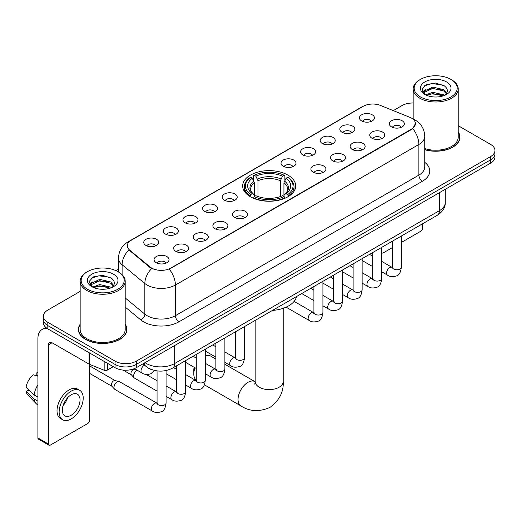 <?xml version="1.0" encoding="UTF-8"?>
<svg xmlns="http://www.w3.org/2000/svg" width="521" height="521" viewBox="0 0 521 521"><rect width="100%" height="100%" fill="white"/><g stroke="black" fill="none" stroke-linecap="round" stroke-linejoin="round"><path stroke-width="0.78" d="M287.944 175.115A26.525 15.317 0 0 0 259.035 171.793A26.525 15.317 0 0 0 242.662 185.938A26.525 15.317 0 0 0 250.432 196.769A26.525 15.317 0 0 0 279.334 200.09A26.525 15.317 0 0 0 295.713 185.938A26.525 15.317 0 0 0 287.944 175.115M342.017 132.243A7.509 4.337 180 0 1 340.532 131.018A7.509 4.337 180 0 1 343.013 125.633A7.509 4.337 180 0 1 352.639 126.115A7.509 4.337 180 0 1 354.124 131.018A7.509 4.337 180 0 1 342.017 132.243M351.721 132.692A4.507 2.598 0 0 0 350.516 131.429A4.507 2.598 0 0 0 346.074 130.771A4.507 2.598 0 0 0 342.935 132.692M322.414 143.562A7.509 4.337 180 0 1 320.923 142.337A7.509 4.337 180 0 1 323.411 136.951A7.509 4.337 180 0 1 333.03 137.433A7.509 4.337 180 0 1 334.521 142.337A7.509 4.337 180 0 1 322.414 143.562M332.118 144.017A4.507 2.598 0 0 0 330.907 142.747A4.507 2.598 0 0 0 326.472 142.09A4.507 2.598 0 0 0 323.326 144.017M302.805 154.887A7.509 4.337 180 0 1 301.32 153.656A7.509 4.337 180 0 1 303.802 148.27A7.509 4.337 180 0 1 313.427 148.752A7.509 4.337 180 0 1 314.912 153.656A7.509 4.337 180 0 1 302.805 154.887M312.509 155.336A4.507 2.598 0 0 0 311.298 154.066A4.507 2.598 0 0 0 306.862 153.408A4.507 2.598 0 0 0 303.723 155.336M283.203 166.206A7.509 4.337 180 0 1 281.711 164.975A7.509 4.337 180 0 1 284.199 159.589A7.509 4.337 180 0 1 293.818 160.077A7.509 4.337 180 0 1 295.309 164.975A7.509 4.337 180 0 1 283.203 166.206M292.906 166.655A4.507 2.598 0 0 0 291.695 165.385A4.507 2.598 0 0 0 287.26 164.727A4.507 2.598 0 0 0 284.114 166.655M224.382 200.162A7.509 4.337 180 0 1 222.89 198.937A7.509 4.337 180 0 1 225.378 193.552A7.509 4.337 180 0 1 234.997 194.033A7.509 4.337 180 0 1 236.488 198.937A7.509 4.337 180 0 1 224.382 200.162M234.085 200.611A4.507 2.598 0 0 0 232.874 199.348A4.507 2.598 0 0 0 228.439 198.683A4.507 2.598 0 0 0 225.293 200.611M204.779 211.48A7.509 4.337 180 0 1 203.288 210.256A7.509 4.337 180 0 1 205.775 204.87A7.509 4.337 180 0 1 215.394 205.352A7.509 4.337 180 0 1 216.886 210.256A7.509 4.337 180 0 1 204.779 211.48M214.476 211.93A4.507 2.598 0 0 0 213.271 210.666A4.507 2.598 0 0 0 208.83 210.009A4.507 2.598 0 0 0 205.691 211.93M185.17 222.799A7.509 4.337 180 0 1 183.679 221.575A7.509 4.337 180 0 1 186.166 216.189A7.509 4.337 180 0 1 195.785 216.671A7.509 4.337 180 0 1 197.277 221.575A7.509 4.337 180 0 1 185.17 222.799M194.874 223.249A4.507 2.598 0 0 0 193.662 221.985A4.507 2.598 0 0 0 189.227 221.327A4.507 2.598 0 0 0 186.082 223.249M165.561 234.118A7.509 4.337 180 0 1 164.076 232.894A7.509 4.337 180 0 1 166.564 227.508A7.509 4.337 180 0 1 176.183 227.99A7.509 4.337 180 0 1 177.668 232.894A7.509 4.337 180 0 1 165.561 234.118M175.264 234.574A4.507 2.598 0 0 0 174.06 233.304A4.507 2.598 0 0 0 169.618 232.646A4.507 2.598 0 0 0 166.479 234.574M145.958 245.443A7.509 4.337 180 0 1 144.467 244.212A7.509 4.337 180 0 1 146.955 238.826A7.509 4.337 180 0 1 156.574 239.308A7.509 4.337 180 0 1 158.065 244.212A7.509 4.337 180 0 1 145.958 245.443M155.662 245.892A4.507 2.598 0 0 0 154.45 244.623A4.507 2.598 0 0 0 150.015 243.965A4.507 2.598 0 0 0 146.87 245.892M361.626 120.924A7.509 4.337 180 0 1 360.135 119.7A7.509 4.337 180 0 1 362.623 114.314A7.509 4.337 180 0 1 372.241 114.796A7.509 4.337 180 0 1 373.733 119.7A7.509 4.337 180 0 1 361.626 120.924M371.33 121.373A4.507 2.598 0 0 0 370.118 120.11A4.507 2.598 0 0 0 365.683 119.452A4.507 2.598 0 0 0 362.538 121.373M371.922 138.189A7.509 4.337 180 0 1 370.438 136.964A7.509 4.337 180 0 1 372.919 131.579A7.509 4.337 180 0 1 382.544 132.06A7.509 4.337 180 0 1 384.029 136.964A7.509 4.337 180 0 1 371.922 138.189M381.626 138.638A4.507 2.598 0 0 0 380.415 137.375A4.507 2.598 0 0 0 375.98 136.717A4.507 2.598 0 0 0 372.841 138.638M352.32 149.507A7.509 4.337 180 0 1 350.828 148.283A7.509 4.337 180 0 1 353.316 142.897A7.509 4.337 180 0 1 362.935 143.379A7.509 4.337 180 0 1 364.426 148.283A7.509 4.337 180 0 1 352.32 149.507M362.023 149.963A4.507 2.598 0 0 0 360.812 148.693A4.507 2.598 0 0 0 356.377 148.036A4.507 2.598 0 0 0 353.231 149.963M332.711 160.833A7.509 4.337 180 0 1 331.219 159.602A7.509 4.337 180 0 1 333.707 154.216A7.509 4.337 180 0 1 343.326 154.698A7.509 4.337 180 0 1 344.817 159.602A7.509 4.337 180 0 1 332.711 160.833M342.414 161.282A4.507 2.598 0 0 0 341.203 160.012A4.507 2.598 0 0 0 336.768 159.354A4.507 2.598 0 0 0 333.629 161.282M313.108 172.151A7.509 4.337 180 0 1 311.617 170.921A7.509 4.337 180 0 1 314.104 165.535A7.509 4.337 180 0 1 323.723 166.023A7.509 4.337 180 0 1 325.215 170.921A7.509 4.337 180 0 1 313.108 172.151M322.805 172.601A4.507 2.598 0 0 0 321.6 171.331A4.507 2.598 0 0 0 317.159 170.673A4.507 2.598 0 0 0 314.02 172.601M234.678 217.426A7.509 4.337 180 0 1 233.193 216.202A7.509 4.337 180 0 1 235.681 210.816A7.509 4.337 180 0 1 245.3 211.298A7.509 4.337 180 0 1 246.785 216.202A7.509 4.337 180 0 1 234.678 217.426M244.382 217.876A4.507 2.598 0 0 0 243.177 216.612A4.507 2.598 0 0 0 238.735 215.955A4.507 2.598 0 0 0 235.596 217.876M215.075 228.745A7.509 4.337 180 0 1 213.584 227.521A7.509 4.337 180 0 1 216.072 222.135A7.509 4.337 180 0 1 225.691 222.617A7.509 4.337 180 0 1 227.182 227.521A7.509 4.337 180 0 1 215.075 228.745M224.779 229.194A4.507 2.598 0 0 0 223.568 227.931A4.507 2.598 0 0 0 219.133 227.273A4.507 2.598 0 0 0 215.987 229.194M195.466 240.064A7.509 4.337 180 0 1 193.981 238.839A7.509 4.337 180 0 1 196.463 233.454A7.509 4.337 180 0 1 206.088 233.936A7.509 4.337 180 0 1 207.573 238.839A7.509 4.337 180 0 1 195.466 240.064M205.17 240.513A4.507 2.598 0 0 0 203.965 239.25A4.507 2.598 0 0 0 199.523 238.592A4.507 2.598 0 0 0 196.384 240.513M175.864 251.389A7.509 4.337 180 0 1 174.372 250.158A7.509 4.337 180 0 1 176.86 244.772A7.509 4.337 180 0 1 186.479 245.254A7.509 4.337 180 0 1 187.97 250.158A7.509 4.337 180 0 1 175.864 251.389M185.567 251.838A4.507 2.598 0 0 0 184.356 250.568A4.507 2.598 0 0 0 179.921 249.911A4.507 2.598 0 0 0 176.775 251.838M156.254 262.708A7.509 4.337 180 0 1 154.763 261.477A7.509 4.337 180 0 1 157.251 256.091A7.509 4.337 180 0 1 166.87 256.579A7.509 4.337 180 0 1 168.361 261.477A7.509 4.337 180 0 1 156.254 262.708M165.958 263.157A4.507 2.598 0 0 0 164.747 261.887A4.507 2.598 0 0 0 160.312 261.229A4.507 2.598 0 0 0 157.173 263.157M391.532 126.87A7.509 4.337 180 0 1 390.04 125.646A7.509 4.337 180 0 1 392.528 120.26A7.509 4.337 180 0 1 402.147 120.742A7.509 4.337 180 0 1 403.638 125.646A7.509 4.337 180 0 1 391.532 126.87M401.235 127.319A4.507 2.598 0 0 0 400.024 126.056A4.507 2.598 0 0 0 395.589 125.398A4.507 2.598 0 0 0 392.443 127.319M409.649 117.232A13.513 7.802 180 0 1 411.453 118.104A13.513 7.802 180 0 1 415.413 123.62A13.513 7.802 180 0 1 411.453 129.136L170.803 268.081A13.513 7.802 180 0 1 150.178 267.039L129.775 250.21A13.513 7.802 180 0 1 127.326 245.736A13.513 7.802 180 0 1 131.285 240.22L363.202 106.323A13.513 7.802 180 0 1 380.512 105.45L409.649 117.232M153.2 370.086A15.018 8.668 180 0 1 147.137 367.246M80.156 324.251A24.272 14.015 0 0 0 78.404 329.48A24.272 14.015 0 0 0 85.509 339.392A24.272 14.015 0 0 0 111.963 342.427A24.272 14.015 0 0 0 126.948 329.48A24.272 14.015 0 0 0 125.196 324.251M78.651 330.744A24.272 14.015 0 0 0 78.567 331.115M415.413 123.62L412.762 128.589L411.453 129.54L169.279 269.168A17.519 10.114 60 0 1 175.401 285.039A20.019 11.56 180 0 1 147.091 285.039A20.019 11.56 180 0 1 144.845 283.496L122.109 264.746A20.019 11.56 180 0 1 118.488 258.116L118.488 272.001M80.156 291.402L47.821 310.067A15.018 8.668 0 0 0 43.425 316.201L43.425 322.74A15.018 8.668 0 0 0 47.821 328.868L115.063 367.689L115.063 364.42A15.018 8.668 0 0 0 136.294 364.42L490.554 159.888A15.018 8.668 0 0 0 494.95 153.76A15.018 8.668 0 0 1 490.554 159.888L136.294 364.42A15.018 8.668 0 0 1 115.063 364.42L47.821 325.599L115.063 364.42L115.063 361.151A15.018 8.668 0 0 0 136.294 361.151L490.554 156.619A15.018 8.668 0 0 0 494.95 150.491A15.018 8.668 0 0 0 490.554 144.363L458.22 125.698M43.425 319.471A15.018 8.668 0 0 0 47.821 325.599A15.018 8.668 0 0 1 43.425 319.471M153.213 269.168L150.178 267.631L128.863 249.885A17.519 11.716 129.5 0 0 122.109 264.746L122.109 274.684M424.752 149.722A24.272 14.015 0 0 0 459.971 137.212A24.272 14.015 0 0 0 458.22 131.982M413.173 103.008A15.018 8.668 0 0 0 402.075 105.542L393.283 110.615M118.488 269.266L116.02 270.692M43.425 316.201A15.018 8.668 0 0 0 47.821 322.33L115.063 361.151M126.785 331.115A24.272 14.015 0 0 0 126.701 330.744M459.809 138.846A24.272 14.015 0 0 0 459.724 138.475M115.063 367.689A15.018 8.668 0 0 0 136.294 367.689L490.554 163.158A15.018 8.668 0 0 0 494.95 157.029L494.95 150.491M381.737 252.646A2.501 1.446 120 0 0 382.069 252.985A2.501 1.446 120 0 0 383.319 252.861L392.333 247.657M401.346 242.454L420.831 231.2A2.501 1.446 120 0 0 422.603 228.139L422.603 223.756M420.48 96.958A21.524 12.426 0 0 0 450.912 96.958A21.524 12.426 0 0 0 450.912 79.387L451.622 79.798A22.52 13.005 0 0 1 458.22 88.987A22.52 13.005 0 0 1 444.315 101.002A22.52 13.005 0 0 1 419.77 98.182A22.52 13.005 0 0 1 413.173 88.987A22.52 13.005 0 0 1 419.77 79.798L420.48 79.387A21.524 12.426 0 0 0 420.48 96.958M424.752 148.576A22.52 13.005 0 0 0 458.22 137.212L458.22 88.987M424.752 149.56A24.025 13.872 0 0 0 459.724 137.212A24.025 13.872 0 0 0 458.22 132.386M425.683 94.861L432.769 92.289L443.697 94.842L444.472 95.421M426.758 95.35L432.769 93.585L443.26 95.864M425.488 94.763L424.387 92.334L424.771 90.849L432.769 87.098L443.697 89.651L446.699 93.2M424.42 94.047L424.387 92.334M424.459 92.979L424.771 92.152L432.769 88.394L443.697 90.954L446.354 93.741M444.947 95.219A11.312 6.532 0 0 0 445.429 94.789C448.314 91.644 447.936 88.655 444.289 85.815L435.439 83.034L426.315 84.617L422.075 89.319L424.823 94.353M446.53 81.921A15.317 8.844 0 0 0 424.902 81.901A15.317 8.844 0 0 0 424.804 94.386A15.317 8.844 0 0 0 424.869 94.425A15.317 8.844 0 0 0 446.595 94.386A15.317 8.844 0 0 0 446.53 81.921M446.393 94.503L447.493 93.747M451.622 79.798L450.912 79.387A21.524 12.426 0 0 0 420.48 79.387M424.218 85.913L431.876 83.555L443.026 85.047M422.739 92.23L424.83 90.745M428.282 89.404L431.876 88.746L440.896 89.521M428.282 94.588L431.876 93.936L440.896 94.711M422.505 91.813L425.696 89.664M195.023 367.767A14.015 8.089 120 0 0 193.805 373.961L193.805 369.877A9.007 5.203 -60 0 1 194.157 367.272M193.805 373.961A14.015 8.089 120 0 0 196.274 380.096M249.95 196.489L250.666 194.594A23.823 13.754 0 0 1 250.666 177.29L252.301 178.234A21.524 12.426 0 0 0 252.301 193.649L253.922 194.567L254.443 196.495M254.443 195.707L254.443 182.773L252.301 178.234M253.493 180.286L253.493 175.655L254.202 175.245A23.823 13.754 0 0 1 284.166 175.245L282.532 176.196A21.524 12.426 0 0 0 255.844 176.196L257.98 180.728L257.98 196.547M280.389 196.547L280.389 180.728L282.532 176.196M272.496 310.418A27.528 15.89 0 0 0 296.514 296.553M253.493 197.863A24.826 14.334 0 0 0 284.883 197.863L284.166 196.632A23.823 13.754 0 0 1 254.202 196.632L253.493 198.286M284.883 198.286L284.883 197.863M250.666 177.29L249.95 177.7A24.826 14.334 0 0 0 244.362 186.759A24.826 14.334 0 0 0 249.95 195.818M284.166 175.245L284.883 175.655L284.883 180.286M254.202 196.632L255.844 195.688A21.524 12.426 0 0 0 282.532 195.688L284.166 196.632M252.301 193.649L250.666 194.594M255.844 176.196L254.202 175.245M253.922 181.021A19.251 11.117 0 0 0 253.922 194.567L254.014 194.626C251.278 191.982 250.158 190.185 250.666 189.24A18.515 10.694 0 0 1 254.443 182.773M288.419 195.818A24.826 14.334 0 0 0 294.013 186.759A24.826 14.334 0 0 0 288.419 177.7L287.709 177.29A23.823 13.754 0 0 1 287.709 194.594L288.419 196.489M287.709 194.594L286.068 193.649A21.524 12.426 0 0 0 286.068 178.234L287.709 177.29M286.068 178.234L283.932 182.773L283.932 195.707L284.453 194.567L286.068 193.649M283.932 182.773A18.515 10.694 0 0 1 287.703 189.24C288.211 190.191 287.097 191.989 284.362 194.626L284.453 194.567A19.251 11.117 0 0 0 284.453 181.021M283.932 196.495L283.932 195.707M215.876 359.086L210.718 356.103A14.015 8.089 120 0 0 205.281 356.038M157.062 391.134L134.542 378.129A4.507 2.598 -60 0 1 134.177 377.836A4.507 2.598 -60 0 1 133.604 376.064A4.507 2.598 -60 0 1 136.789 370.548A4.507 2.598 -60 0 1 137.323 370.294M134.177 377.836L131.364 374.794A3.256 1.876 -60 0 1 130.953 373.511A3.256 1.876 -60 0 1 133.252 369.526A3.256 1.876 -60 0 1 134.568 369.246L136.105 369.591M166.069 370.542L166.069 402.993C165.45 408.23 163.828 411.147 161.21 411.759C157.492 412.912 154.496 412.652 152.236 410.984L114.933 389.447A4.507 2.598 -60 0 1 114.568 389.154A4.507 2.598 -60 0 1 114.001 387.39A4.507 2.598 -60 0 1 117.186 381.867A4.507 2.598 -60 0 1 119.003 381.476A4.507 2.598 -60 0 1 119.439 381.646L157.655 403.541M114.568 389.154L111.754 386.113A3.256 1.876 -60 0 1 111.344 384.83A3.256 1.876 -60 0 1 113.643 380.851A3.256 1.876 -60 0 1 114.959 380.564L119.003 381.476M107.365 363.241L107.365 370.092L113.291 366.667M47.652 328.771A20.019 11.56 -120 0 0 42.058 329.513A20.019 11.56 -120 0 0 37.909 338.676L37.909 437.979L48.531 444.107L48.531 344.804A5.008 2.892 60 0 1 49.567 342.512A5.008 2.892 60 0 1 52.067 342.759L89.071 364.127L89.071 352.684M48.531 444.107A2.501 1.446 120 0 0 49.046 445.253L38.43 439.125A2.501 1.446 -60 0 1 37.909 437.979M49.046 445.253A2.501 1.446 120 0 0 50.296 445.129L87.808 423.469A2.501 1.446 120 0 0 89.579 420.408L89.579 364.355M107.365 370.092A2.501 1.446 180 0 1 104.161 370.249L89.404 364.29A2.501 1.446 180 0 1 89.071 364.127M71.175 415.257A12.511 7.222 120 0 0 79.355 404.231A12.511 7.222 120 0 0 77.434 394.202A12.511 7.222 120 0 0 71.175 394.82A12.511 7.222 120 0 0 63.002 405.852A12.511 7.222 120 0 0 64.923 415.875A12.511 7.222 120 0 0 71.175 415.257M63.093 405.559A12.511 7.222 120 0 0 67.587 397.777M37.909 373.075L36.848 372.749L36.848 375.263L37.909 375.875M79.687 390.301L77.564 389.076A17.017 9.827 120 0 0 69.052 389.923A17.017 9.827 120 0 0 57.935 404.915A17.017 9.827 120 0 0 60.547 418.552L62.67 419.776A17.017 9.827 120 0 0 71.175 418.936A17.017 9.827 120 0 0 82.292 403.938A17.017 9.827 120 0 0 79.687 390.301A17.017 9.827 120 0 0 71.175 391.147A17.017 9.827 120 0 0 60.058 406.139A17.017 9.827 120 0 0 62.67 419.776M37.909 384.772A16.516 9.534 120 0 0 34.152 394.951L26.05 387.37A13.012 7.515 120 0 1 33.311 374.794L37.909 376.188M37.909 397.119L34.152 394.951M30.433 391.473L28.225 390.196L26.05 391.453L34.152 399.034L37.909 401.209M34.152 399.034A16.516 9.534 120 0 0 36.19 403.651A16.516 9.534 120 0 0 37.44 404.635L37.909 404.902M37.909 372.456A13.012 7.515 120 0 0 36.848 372.749M26.05 391.453A13.012 7.515 120 0 0 27.587 394.697L36.19 403.651M87.456 289.227A21.524 12.426 0 0 0 117.896 289.227A21.524 12.426 0 0 0 117.896 271.656L118.599 272.066A22.52 13.005 0 0 1 125.196 281.255A22.52 13.005 0 0 1 111.292 293.271A22.52 13.005 0 0 1 86.746 290.451A22.52 13.005 0 0 1 80.156 281.255A22.52 13.005 0 0 1 86.746 272.066L87.456 271.656A21.524 12.426 0 0 0 87.456 289.227M80.156 281.255L80.156 329.48A22.52 13.005 0 0 0 86.746 338.676A22.52 13.005 0 0 0 111.292 341.496A22.52 13.005 0 0 0 125.196 329.48L125.196 281.255M80.156 324.655A24.025 13.872 0 0 0 78.651 329.48A24.025 13.872 0 0 0 85.685 339.288A24.025 13.872 0 0 0 111.872 342.297A24.025 13.872 0 0 0 126.701 329.48A24.025 13.872 0 0 0 125.196 324.655M92.66 287.13L99.745 284.557L110.673 287.11L111.448 287.69M93.734 287.618L99.745 285.853L110.237 288.133M92.464 287.032L91.364 284.603L91.748 283.118L99.745 279.367L110.673 281.92L113.676 285.469M91.396 286.316L91.364 284.603M91.436 285.248L91.748 284.42L99.745 280.663L110.673 283.222L113.331 286.009M111.93 287.488A11.312 6.532 0 0 0 112.406 287.058C115.291 283.912 114.913 280.923 111.266 278.084L102.416 275.303L93.292 276.892L89.052 281.587L91.8 286.622M113.506 274.189A15.317 8.844 0 0 0 91.878 274.17A15.317 8.844 0 0 0 91.781 286.654A15.317 8.844 0 0 0 91.846 286.693A15.317 8.844 0 0 0 113.571 286.654A15.317 8.844 0 0 0 113.506 274.189M113.37 286.771L114.47 286.016M118.599 272.066L117.896 271.656A21.524 12.426 0 0 0 87.456 271.656M91.195 278.181L98.86 275.824L110.003 277.315M89.716 284.499L91.807 283.014M95.258 281.672L98.86 281.014L107.873 281.789M95.258 286.856L98.86 286.205L107.873 286.98M89.482 284.082L92.673 281.939M129.775 250.21L129.775 250.803M150.178 267.039L150.178 267.631M170.803 268.081L170.803 268.484M411.453 129.136L411.453 129.54M424.752 162.357A25.028 14.445 180 0 1 422.427 181.243L178.944 321.815A5.008 2.892 60 0 1 175.401 315.687L418.884 175.115A20.019 11.56 0 0 0 424.752 166.941L424.752 136.294A20.019 11.56 180 0 1 418.884 144.467A17.519 10.114 -120 0 0 412.762 128.589M178.944 321.815A25.028 14.445 180 0 1 143.549 321.815A25.028 14.445 180 0 1 140.748 319.887L125.196 307.064M151.67 268.556A17.519 11.716 129.5 0 0 144.845 283.496L144.845 314.143A20.019 11.56 0 0 0 147.091 315.687A20.019 11.56 0 0 0 175.401 315.687L175.401 285.039L418.884 144.467L418.884 175.115A5.008 2.892 60 0 0 422.427 181.243M424.752 136.294C424.413 129.091 421.248 123.692 415.257 120.097L412.73 118.866A17.519 8.206 112 0 0 412.495 118.781M129.794 241.243A17.519 10.114 -120 0 0 127.984 241.926C121.992 245.521 118.827 250.92 118.488 258.116M127.984 241.926L361.73 106.974A17.519 10.114 60 0 1 363.059 106.408M136.294 361.151L136.294 367.689M490.554 156.619L490.554 163.158M47.821 322.33L47.821 328.868M125.196 297.94L144.845 314.143A5.008 3.347 -50.5 0 1 140.748 319.887M145.04 362.642A20.019 11.56 0 0 0 146.381 363.502A20.019 11.56 0 0 0 174.691 363.502L439.411 210.666A20.019 11.56 0 0 0 445.279 202.493C445.422 207.462 442.778 211.715 437.34 215.251L172.62 368.08A10.01 5.777 60 0 0 174.691 363.502L174.691 345.521M439.411 192.685L439.411 210.666A10.01 5.777 60 0 1 437.34 215.251M144.226 363.111A10.01 6.695 129.5 0 0 145.971 366.367L142.93 363.86M283.203 308.321L283.203 381.522A14.015 8.089 180 0 1 279.093 387.246A14.015 8.089 180 0 1 259.276 387.246A14.015 8.089 180 0 1 255.173 381.522L254.795 384.211M283.203 381.522C283.802 391.812 279.393 400.441 269.976 407.409C259.237 412.085 249.559 411.59 240.943 405.918A14.015 8.089 -60 0 1 238.8 394.69A14.015 8.089 -60 0 1 247.95 382.342A14.015 8.089 -60 0 1 254.958 381.646L255.173 381.769M280.389 180.728A18.515 10.694 0 0 0 257.98 180.728M280.917 178.983A19.251 11.117 0 0 0 257.459 178.983M401.346 236.033L401.346 267.162A4.507 2.598 180 0 1 399.815 269.116A4.507 2.598 180 0 1 393.655 268.999A4.507 2.598 180 0 1 392.333 267.162L392.189 268.133L392.593 267.801M401.346 267.162C400.727 272.392 399.106 275.316 396.481 275.928C392.762 277.081 389.773 276.82 387.507 275.147A4.507 2.598 -60 0 1 386.816 271.539A4.507 2.598 -60 0 1 389.76 267.573A4.507 2.598 -60 0 1 389.962 267.462A4.507 2.598 -60 0 1 392.013 267.345L392.925 267.709M381.737 247.351L381.737 278.481A4.507 2.598 180 0 1 380.213 280.435A4.507 2.598 180 0 1 374.045 280.318A4.507 2.598 180 0 1 372.73 278.481L372.587 279.451L372.984 279.119M381.737 278.481C381.118 283.711 379.503 286.635 376.878 287.247C373.16 288.4 370.164 288.139 367.904 286.472A4.507 2.598 -60 0 1 367.214 282.857A4.507 2.598 -60 0 1 370.157 278.891A4.507 2.598 -60 0 1 370.353 278.781A4.507 2.598 -60 0 1 372.404 278.67L373.323 279.028M362.134 258.67L362.134 289.8A4.507 2.598 180 0 1 360.604 291.753A4.507 2.598 180 0 1 354.443 291.643A4.507 2.598 180 0 1 353.121 289.8L352.978 290.777L353.381 290.438M362.134 289.8C361.515 295.029 359.894 297.953 357.269 298.566C353.551 299.718 350.561 299.458 348.295 297.791A4.507 2.598 -60 0 1 347.605 294.183A4.507 2.598 -60 0 1 350.548 290.21A4.507 2.598 -60 0 1 350.75 290.099A4.507 2.598 -60 0 1 352.802 289.989L353.713 290.347M342.525 269.989L342.525 301.118A4.507 2.598 180 0 1 341.001 303.072A4.507 2.598 180 0 1 334.834 302.962A4.507 2.598 180 0 1 333.518 301.118L333.368 302.095L333.772 301.763M342.525 301.118C341.906 306.355 340.285 309.272 337.667 309.884C333.941 311.037 330.952 310.776 328.692 309.109A4.507 2.598 -60 0 1 328.002 305.501A4.507 2.598 -60 0 1 330.939 301.529A4.507 2.598 -60 0 1 331.141 301.425A4.507 2.598 -60 0 1 333.193 301.307L334.111 301.666M322.916 281.307L322.916 312.437A4.507 2.598 180 0 1 321.392 314.391A4.507 2.598 180 0 1 315.231 314.28A4.507 2.598 180 0 1 313.909 312.437L313.766 313.414L314.17 313.082M322.916 312.437C322.304 317.673 320.682 320.591 318.057 321.203C314.339 322.356 311.35 322.095 309.083 320.428A4.507 2.598 -60 0 1 308.393 316.82A4.507 2.598 -60 0 1 311.337 312.847A4.507 2.598 -60 0 1 311.538 312.743A4.507 2.598 -60 0 1 313.59 312.626L314.502 312.984M244.492 326.589L244.492 357.719A4.507 2.598 180 0 1 242.968 359.672A4.507 2.598 180 0 1 236.801 359.555A4.507 2.598 180 0 1 235.485 357.719L235.342 358.689L235.746 358.357M244.492 357.719C243.874 362.948 242.258 365.872 239.634 366.484C235.915 367.637 232.92 367.377 230.66 365.703A4.507 2.598 -60 0 1 229.969 362.095A4.507 2.598 -60 0 1 232.913 358.129A4.507 2.598 -60 0 1 233.108 358.018A4.507 2.598 -60 0 1 235.166 357.901L236.078 358.266M224.89 337.908L224.89 369.037A4.507 2.598 180 0 1 223.359 370.991A4.507 2.598 180 0 1 217.198 370.874A4.507 2.598 180 0 1 215.876 369.037L215.733 370.008L216.137 369.676M224.89 369.037C224.271 374.267 222.649 377.191 220.025 377.803C216.306 378.956 213.317 378.695 211.051 377.028A4.507 2.598 -60 0 1 210.36 373.414A4.507 2.598 -60 0 1 213.304 369.448A4.507 2.598 -60 0 1 213.506 369.337A4.507 2.598 -60 0 1 215.557 369.226L216.469 369.584M205.281 349.226L205.281 380.356A4.507 2.598 180 0 1 203.757 382.31A4.507 2.598 180 0 1 197.589 382.199A4.507 2.598 180 0 1 196.274 380.356L196.13 381.333L196.528 380.994M205.281 380.356C204.662 385.586 203.047 388.51 200.422 389.122C196.704 390.275 193.708 390.014 191.448 388.347A4.507 2.598 -60 0 1 190.758 384.732A4.507 2.598 -60 0 1 193.701 380.766A4.507 2.598 -60 0 1 193.897 380.656A4.507 2.598 -60 0 1 195.948 380.545L196.866 380.903M185.678 360.545L185.678 391.675A4.507 2.598 180 0 1 184.147 393.629A4.507 2.598 180 0 1 177.987 393.518A4.507 2.598 180 0 1 176.665 391.675L176.521 392.652L176.925 392.32M185.678 391.675C185.059 396.911 183.438 399.828 180.813 400.441C177.094 401.593 174.105 401.333 171.839 399.666A4.507 2.598 -60 0 1 171.149 396.058A4.507 2.598 -60 0 1 174.092 392.085A4.507 2.598 -60 0 1 174.294 391.981A4.507 2.598 -60 0 1 176.345 391.864L177.257 392.222M166.069 402.993A4.507 2.598 180 0 1 164.545 404.947A4.507 2.598 180 0 1 158.377 404.837A4.507 2.598 180 0 1 157.062 402.993L156.919 403.97L157.316 403.638M152.236 410.984A4.507 2.598 -60 0 1 151.546 407.376A4.507 2.598 -60 0 1 154.49 403.404A4.507 2.598 -60 0 1 154.685 403.3A4.507 2.598 -60 0 1 156.736 403.182M134.405 368.614L141.933 372.958A4.507 2.598 -60 0 1 141.243 369.35A4.507 2.598 -60 0 1 144.187 365.377A4.507 2.598 -60 0 1 144.389 365.273A4.507 2.598 -60 0 1 144.551 365.195M48.531 344.804L52.067 342.759M89.404 352.873L89.404 364.29M104.161 370.249L104.161 361.392M361.73 106.974L364.941 105.476M172.62 368.08C164.564 372.131 156.508 372.131 148.452 368.08L145.971 366.367M445.279 202.493L445.279 189.299M382.069 252.985L381.737 252.796M459.724 139.218L459.724 137.212M413.173 119.055L413.173 88.987M240.943 405.918L204.427 384.837M244.362 191.337L244.362 186.759M294.013 191.337L294.013 186.759M254.958 381.646L224.89 364.283M255.173 320.422L255.173 381.522M387.507 275.147L381.737 271.819M372.73 266.615L362.134 260.5M392.333 241.23L392.333 267.162M392.013 267.345L381.737 261.418M372.73 256.215L369.558 254.385M367.904 286.472L362.134 283.137M353.121 277.934L342.525 271.819M372.73 252.555L372.73 278.481M372.404 278.67L362.134 272.737M353.121 267.534L349.949 265.703M348.295 297.791L342.525 294.456M333.518 289.253L322.916 283.137M353.121 263.873L353.121 289.8M352.802 289.989L342.525 284.056M333.518 278.852L330.347 277.022M328.692 309.109L322.916 305.775M313.909 300.578L301.731 293.544M333.518 275.192L333.518 301.118M333.193 301.307L322.916 295.374M313.909 290.171L310.737 288.341M309.083 320.428L286.12 307.169M313.909 286.511L313.909 312.437M313.59 312.626L294.118 301.385M230.66 365.703L224.89 362.375M215.876 357.172L205.281 351.056M235.485 331.786L235.485 357.719M235.166 357.901L224.89 351.975M215.876 346.771L212.705 344.941M211.051 377.028L205.281 373.694M196.274 368.49L185.678 362.375M215.876 343.111L215.876 369.037M215.557 369.226L205.281 363.293M196.274 358.09L193.102 356.26M191.448 388.347L185.678 385.012M176.665 379.809L166.069 373.694M196.274 354.43L196.274 380.356M195.948 380.545L185.678 374.612M176.665 369.409L173.493 367.579M171.839 399.666L166.069 396.331M123.138 370.105L131.481 374.918M176.665 365.749L176.665 391.675M176.345 391.864L166.069 385.931M157.062 380.727L146.186 374.456M133.91 368.809L134.737 369.285M89.579 373.368L111.872 386.237M157.062 370.893L157.062 402.993M89.579 365.853L115.128 380.604M141.933 372.958C144.154 374.625 147.143 374.879 150.908 373.739L154.437 370.418M42.058 329.513L45.75 327.377M126.701 331.486L126.701 329.48M78.651 331.486L78.651 329.48"/></g></svg>
